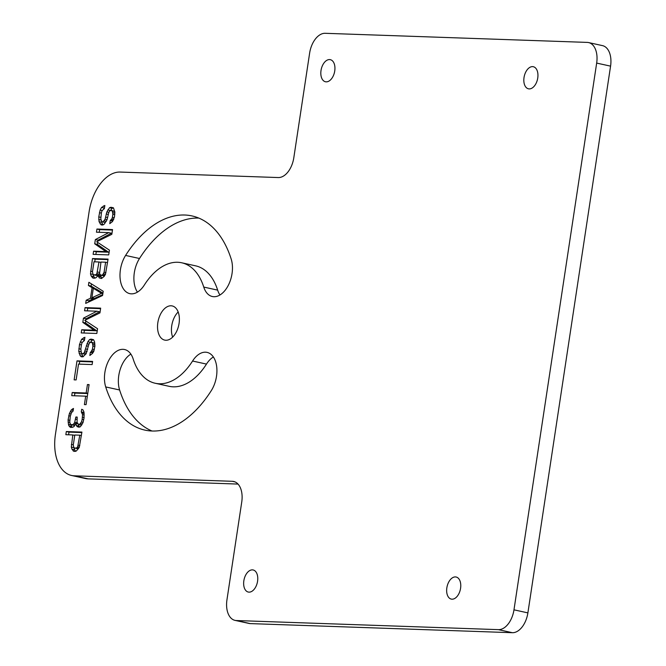<?xml version="1.0" encoding="UTF-8"?>
<svg xmlns="http://www.w3.org/2000/svg" width="666" height="666" viewBox="0 0 666 666"><rect width="100%" height="100%" fill="white"/><g stroke="black" fill="none" stroke-linecap="round" stroke-linejoin="round"><path stroke-width="1" d="M71.562 475.474A41.117 24.709 102.4 0 0 74.259 475.807L232.334 481.302A20.563 12.354 102.4 0 1 233.683 481.468A20.563 12.354 102.4 0 1 241.75 501.981L226.948 599.858A20.563 12.354 -77.6 0 0 235.015 620.371A20.563 12.354 -77.6 0 0 236.363 620.537L498.434 629.645A20.563 12.354 -77.6 0 0 513.977 609.823L596.669 63.087A20.563 12.354 -77.6 0 0 588.602 42.574A20.563 12.354 -77.6 0 0 587.245 42.399L325.175 33.3A20.563 12.354 -77.6 0 0 309.632 53.114L293.814 157.742A20.563 12.354 102.4 0 1 278.271 177.556L120.196 172.061A41.117 24.709 102.4 0 0 89.111 211.696L55.428 434.44A41.117 24.709 102.4 0 0 71.562 475.474L85.464 478.529A41.117 24.709 102.4 0 0 88.17 478.871L238.02 484.074M211.313 390.601A23.984 14.419 -77.6 0 0 216.733 367.008A23.984 14.419 -77.6 0 0 207.093 352.389A23.984 14.419 -77.6 0 0 192.566 361.03A61.68 37.071 102.4 0 1 155.22 383.258A61.68 37.071 102.4 0 1 133.158 358.966A23.984 14.419 -77.6 0 0 124.584 349.525A23.984 14.419 -77.6 0 0 108.508 360.914A23.984 14.419 -77.6 0 0 105.711 386.929A109.649 65.901 -77.6 0 0 144.922 430.111A109.649 65.901 -77.6 0 0 211.313 390.601M125.591 255.436A23.984 14.419 -77.6 0 0 120.18 279.029A23.984 14.419 -77.6 0 0 129.82 293.648A23.984 14.419 -77.6 0 0 144.347 285.006A61.68 37.071 102.4 0 1 181.693 262.779A61.68 37.071 102.4 0 1 203.754 287.071A23.984 14.419 -77.6 0 0 212.329 296.512A23.984 14.419 -77.6 0 0 228.405 285.123A23.984 14.419 -77.6 0 0 231.202 259.107A109.649 65.901 -77.6 0 0 191.991 215.926A109.649 65.901 -77.6 0 0 125.591 255.436L139.502 258.5A23.984 14.419 -77.6 0 0 137.446 292.124M171.062 305.786A17.491 10.514 -77.6 0 0 158 321.703A17.491 10.514 -77.6 0 0 164.702 340.101A17.491 10.514 -77.6 0 0 165.851 340.251A17.491 10.514 -77.6 0 0 178.913 324.334A17.491 10.514 -77.6 0 0 172.211 305.935A17.491 10.514 -77.6 0 0 171.062 305.786M252.389 569.871A11.305 6.793 -77.6 0 0 243.947 580.153A11.305 6.793 -77.6 0 0 248.285 592.049A11.305 6.793 -77.6 0 0 249.026 592.141A11.305 6.793 -77.6 0 0 257.467 581.851A11.305 6.793 -77.6 0 0 253.138 569.963A11.305 6.793 -77.6 0 0 252.389 569.871M329.57 59.574A11.305 6.793 -77.6 0 0 321.12 69.863A11.305 6.793 -77.6 0 0 325.458 81.76A11.305 6.793 -77.6 0 0 326.198 81.851A11.305 6.793 -77.6 0 0 334.64 71.562A11.305 6.793 -77.6 0 0 330.311 59.665A11.305 6.793 -77.6 0 0 329.57 59.574M455.394 576.923A11.305 6.793 -77.6 0 0 446.953 587.204A11.305 6.793 -77.6 0 0 451.282 599.1A11.305 6.793 -77.6 0 0 452.023 599.192A11.305 6.793 -77.6 0 0 460.472 588.902A11.305 6.793 -77.6 0 0 456.135 577.014A11.305 6.793 -77.6 0 0 455.394 576.923M532.567 66.625A11.305 6.793 -77.6 0 0 524.125 76.915A11.305 6.793 -77.6 0 0 528.454 88.811A11.305 6.793 -77.6 0 0 529.204 88.903A11.305 6.793 -77.6 0 0 537.645 78.613A11.305 6.793 -77.6 0 0 533.308 66.717A11.305 6.793 -77.6 0 0 532.567 66.625M114.46 216.925L114.843 212.171L113.486 207.875L110.914 207.259L109.507 207.742L106.876 211.888L105.095 219.247L103.039 221.828L102.04 221.795L100.782 219.097L101.407 212.762L102.056 210.664L104.371 208.625L104.845 205.461L101.54 207.467L100.15 210.065L98.776 216.908L99.059 221.695L101.232 224.95L102.889 225.008L104.379 223.992L107.01 219.847L108.791 212.487L109.69 210.931L110.764 210.439L112.346 211.022L112.862 214.219L112.388 217.382L111.813 218.956L110.248 220.488L109.773 223.651L112.412 221.628L114.46 216.925M94.714 243.806L105.877 251.615L93.598 251.19L93.115 254.354L108.716 254.895L109.432 250.15L96.687 241.75L111.821 234.324L112.546 229.579L96.945 229.037L96.462 232.201L108.749 232.625L95.346 239.585L94.714 243.806L97.386 244.389L108.55 252.198L96.27 251.773L95.862 254.445M97.477 276.24L97.969 275.191L99.234 277.889L101.473 278.496L104.121 276.465L105.436 274.392L108.075 259.107L92.474 258.566L90.493 273.876L91.175 276.015L93.182 278.205L95.912 277.772L97.477 276.24M85.698 303.396L102.572 295.496L103.213 291.275L88.886 282.301L88.412 285.464L92.075 287.712L90.476 298.26L86.18 300.233L85.698 303.396M82.825 322.377L93.989 330.186L81.71 329.762L81.235 332.925L96.828 333.466L97.552 328.721L84.807 320.329L99.942 312.903L100.658 308.15L85.065 307.609L84.582 310.772L96.861 311.205L83.466 318.157L82.825 322.377L85.506 322.968L96.67 330.777L84.382 330.344L83.983 333.017M91.051 351.815L90.31 352.322L89.835 355.486L92.474 353.455L93.789 351.382L94.922 346.12L94.564 341.866L93.548 339.71L90.976 339.094L89.569 339.577L87.92 341.641L84.257 352.639L83.1 353.663L82.101 353.629L81.269 352.539L80.827 348.809L81.468 344.597L82.118 342.499L84.432 340.459L84.907 337.296L81.602 339.302L79.479 344.522L78.771 351.39L80.128 355.677L81.294 356.785L82.95 356.834L86.089 353.763L88.853 344.322L89.752 342.765L90.826 342.266L92.407 342.857L92.924 346.054L92.449 349.217L91.051 351.815L93.215 352.289M92.124 364.577L92.607 361.413L77.006 360.872L74.134 379.853L76.124 379.928L78.521 364.102L92.124 364.577M84.407 404.595L86.064 404.653L89.094 384.615L87.437 384.557L86.164 392.998L72.219 392.515L71.745 395.679L85.681 396.162L84.407 404.595M68.431 424.184L68.856 425.79L70.604 427.447L73.343 427.006L74.5 425.99L75.558 423.376L77.073 426.606L78.988 427.206L80.395 426.723L83.025 422.577L84.074 417.84L83.949 412.004L82.942 409.848L81.693 409.274L81.302 411.913L82.559 414.61L82.176 419.364L81.443 421.986L79.387 424.567L78.721 424.542L77.048 422.369L77.181 417.066L75.857 417.024L74.725 422.286L73.818 423.842L72.336 424.85L70.421 424.259L69.747 422.111L70.288 416.3L71.512 412.629L73.077 411.097L73.476 408.458L71.245 409.973L69.364 413.619L68.074 419.938L68.431 424.184L70.929 424.733M73.993 451.415L76.39 450.965L79.271 447.361L81.918 432.076L66.317 431.535L65.842 434.698L72.81 434.94L71.312 447.086L71.986 449.225L73.993 451.415M235.015 620.371L248.926 623.426A20.563 12.354 -77.6 0 0 250.274 623.601L512.345 632.7A20.563 12.354 -77.6 0 0 527.888 612.887L610.572 66.142A20.563 12.354 -77.6 0 0 602.505 45.629L588.602 42.574M213.37 356.976A23.984 14.419 -77.6 0 0 206.477 364.086A61.68 37.071 102.4 0 1 169.122 386.313L155.22 383.258M130.869 354.112A23.984 14.419 -77.6 0 0 119.614 389.985A109.649 65.901 -77.6 0 0 152.014 431.01M181.693 262.779L195.604 265.834A61.68 37.071 102.4 0 1 217.657 290.126A23.984 14.419 -77.6 0 0 219.955 294.988M198.809 218.082A109.649 65.901 -77.6 0 0 139.502 258.5M178.172 311.979A17.491 10.514 -77.6 0 0 172.644 337.121M110.248 220.488L112.779 221.045M110.989 219.988L113.153 220.463M111.813 218.956L113.769 219.38M112.388 217.382L114.219 217.782M112.862 214.219L114.802 214.643M112.77 212.629L114.852 213.078M112.346 211.022L114.743 211.547M111.43 210.456L114.727 211.422M100.067 223.843L103.155 224.825M99.059 221.695L101.732 222.278L102.739 224.434M98.71 219.555L101.041 220.071M101.548 221.154L101.732 222.278M98.776 216.908L100.774 217.349M99.417 212.695L101.357 213.12M100.15 210.065L102.181 210.514M101.54 207.467L104.212 208.05L103.763 208.899M103.438 205.944L104.728 206.227M102.04 221.795L104.72 222.386L103.039 221.828M104.196 220.812L106.335 221.279M105.095 219.247L107.051 219.68M105.744 217.149L107.642 217.566M106.227 213.986L108.167 214.41M106.876 211.888L108.883 212.329M107.859 209.807L110.448 210.581M109.507 207.742L112.179 208.325L110.531 210.389M110.914 207.259L113.27 207.775M113.495 207.884L112.179 208.325M105.877 251.615L108.55 252.198M93.598 251.19L96.27 251.773M95.346 239.585L98.027 240.176L97.869 241.175M97.686 242.407L97.386 244.389M108.749 232.625L111.422 233.217L98.027 240.176M96.945 229.037L99.617 229.628L99.217 232.301M112.471 230.07L99.617 229.628M97.969 275.191L100.649 275.782L101.815 278.338M98.143 276.257L100.816 276.848M92.266 277.647L94.913 278.23M91.175 276.015L93.848 276.606L94.93 278.221M90.493 273.876L93.049 274.434M93.207 274.575L93.848 276.606M90.568 271.228L92.499 271.653M92.474 258.566L95.155 259.157L94.747 261.83M108 259.607L95.155 259.157M99.234 277.889L101.648 278.421M104.545 275.799L100.957 275.299L99.542 273.659L100.957 262.046L105.611 262.204L104.096 272.228L105.927 272.627M99.65 273.901L98.476 275.308M97.769 275.632L93.073 274.492L92.474 271.82L93.989 261.805L98.968 261.979L96.886 273.568L96.062 274.6L93.989 275.058M105.611 262.204L107.542 262.629M104.096 272.228L102.697 274.825L100.957 275.299M103.521 273.793L105.478 274.226M102.697 274.825L104.853 275.299M101.623 275.324L104.296 275.907M94.98 275.091L97.661 275.674M98.968 261.979L100.907 262.404M97.452 271.994L99.467 272.436M96.886 273.568L99.559 274.151M96.062 274.6L98.734 275.183M86.18 300.233L88.853 300.816L88.67 301.998M90.476 298.26L93.157 298.843L88.853 300.816M92.075 287.712L94.705 288.586M93.273 298.085L93.157 298.843M88.412 285.464L91.084 286.055L94.747 288.303M91.417 283.882L91.084 286.055M93.323 288.286L101.565 293.34L91.883 297.777L93.323 288.286L95.996 288.869L102.93 293.132M102.706 294.63L94.564 298.368L91.883 297.777M101.565 293.34L102.855 293.623M93.989 330.186L96.67 330.777M81.71 329.762L84.382 330.344M83.466 318.157L86.139 318.748L85.989 319.747M85.806 320.979L85.506 322.968M96.861 311.205L99.534 311.788L86.139 318.748M85.065 307.609L87.737 308.2L87.329 310.872M100.583 308.649L87.737 308.2M90.31 352.322L92.84 352.88M91.875 350.791L93.831 351.215M92.449 349.217L94.281 349.617M92.924 346.054L94.863 346.478M92.832 344.455L94.913 344.913M92.407 342.857L94.805 343.381M91.492 342.291L94.788 343.256M80.128 355.677L83.217 356.66M79.121 353.521L81.793 354.112L82.8 356.268M78.771 351.39L81.102 351.906M81.61 352.98L81.793 354.112M78.838 348.743L80.836 349.184M79.479 344.522L81.418 344.955M80.211 341.899L82.243 342.349M81.602 339.302L84.274 339.885L83.824 340.734M83.5 337.77L84.79 338.062M82.101 353.629L85.706 354.245L83.1 353.663M84.257 352.639L86.397 353.113M85.156 351.082L87.121 351.515M85.814 348.984L87.704 349.4M86.289 345.82L88.228 346.245M86.938 343.723L88.944 344.164M87.92 341.641L90.509 342.416M89.569 339.577L92.241 340.16L90.601 342.224M90.976 339.094L93.332 339.61M93.556 339.718L92.241 340.16M92.532 361.904L79.679 361.463L79.279 364.135M77.006 360.872L79.679 361.463M85.681 396.162L87.296 396.52M72.219 392.515L74.892 393.098L74.492 395.77M86.164 392.998L87.779 393.348M87.746 393.548L74.892 393.098M87.437 384.557L89.053 384.915M68.856 425.79L71.528 426.382L72.286 427.372M69.689 426.881L72.144 427.422M71.12 424.833L71.528 426.382M68.09 422.053L69.797 422.427M68.074 419.938L69.788 420.313M68.715 415.717L70.355 416.075M69.364 413.619L70.946 413.961M70.346 411.53L72.086 411.913M71.245 409.973L73.185 410.398M72.403 408.949L73.377 409.165M71.004 424.808L74.725 425.432M72.336 424.85L74.742 425.383M73.818 423.842L75.241 424.159M74.725 422.286L77.273 422.843M77.339 422.985L76.931 423.676M75.533 419.13L76.873 419.43M75.857 417.024L77.148 417.307M78.721 424.542L81.652 425.141M79.387 424.567L81.71 425.075M80.536 423.551L82.376 423.951M81.443 421.986L83.075 422.344M82.176 419.364L83.716 419.705M82.492 417.257L84.082 417.607M82.559 414.61L84.249 414.976M82.134 413.003L84.191 413.453M81.302 411.913L84.049 412.604M77.073 426.606L79.296 427.097M76.24 425.516L78.913 426.107L79.595 426.998M75.558 423.376L78.064 423.926M78.288 424.142L78.913 426.107M73.077 450.857L75.483 451.382M71.986 449.225L74.659 449.816L75.658 451.307M71.312 447.086L73.859 447.644M74.018 447.785L74.659 449.816M71.379 444.43L73.31 444.863M72.81 434.94L74.75 435.364M66.317 431.535L68.998 432.126L68.59 434.798M81.843 432.567L68.998 432.126M78.313 448.884L73.884 447.702L73.285 445.03L74.8 435.015L79.778 435.181L77.697 446.769L76.873 447.802L74.8 448.26M79.778 435.181L81.394 435.539M78.263 445.204L79.778 445.537M77.697 446.769L79.337 447.136M76.873 447.802L78.73 448.218M75.799 448.301L78.33 448.851M74.259 475.807L88.17 478.871M232.334 481.302L234.981 481.884M236.363 620.537L250.274 623.601M498.434 629.645L512.345 632.7M513.977 609.823L527.888 612.887M596.669 63.087L610.572 66.142M192.566 361.03L206.477 364.086M105.711 386.929L119.614 389.985M203.754 287.071L217.657 290.126"/></g></svg>
